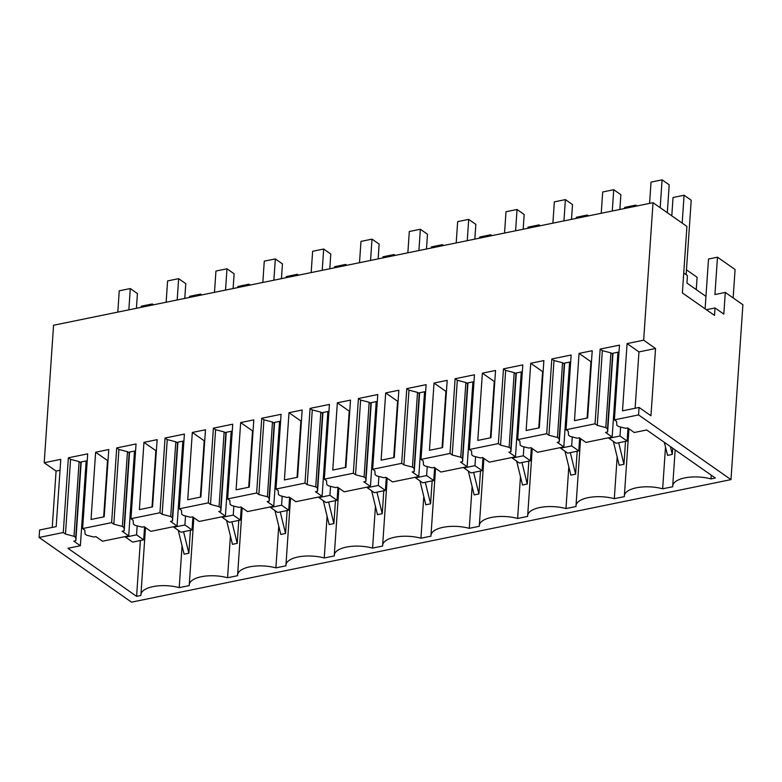 <?xml version="1.0" encoding="UTF-8"?>
<svg xmlns="http://www.w3.org/2000/svg" width="782" height="782" viewBox="0 0 782 782"><rect width="100%" height="100%" fill="white"/><g stroke="black" fill="none" stroke-linecap="round" stroke-linejoin="round"><path stroke-width="1.17" d="M686.919 226.418L653.029 202.694L643.654 340.19L655.541 348.508L650.956 415.76L639.07 407.442L638.562 414.919L730.984 479.61L742.9 304.755L725.295 292.429L723.819 314.1L715.022 307.942L714.513 315.41L682.383 292.927L686.919 226.418M52.238 527.41L56.079 471.057L44.193 462.739L53.567 325.244L653.029 202.694M705.11 308.831L705.96 296.388L686.948 283.074L687.456 275.606L683.742 273.006M730.984 479.61L131.513 602.16L39.1 537.469L63.274 532.522L68.366 457.802L70.566 459.337L79.109 461.576L80.82 462.768L80.79 462.025L87.232 460.706M44.193 462.739L60.771 459.357L56.187 526.609L39.608 529.991L39.1 537.469M82.609 528.573L111.621 522.64L113.82 524.184L122.363 526.413L124.074 527.615L124.191 530.822L122.119 531.242L128.717 535.866L102.471 541.232L95.873 536.608L93.801 537.029L86.773 535.24L85.062 534.038L84.808 530.108L82.609 528.573L87.701 453.843L68.366 457.802M111.621 522.64L116.714 447.92L118.913 449.455L127.456 451.693L129.167 452.886L129.138 452.143L135.579 450.823M130.956 518.691L159.958 512.757L162.157 514.302L170.701 516.531L172.411 517.733L172.529 520.939L170.456 521.359L177.064 525.983L150.818 531.349L144.22 526.726L142.148 527.146L135.12 525.357L133.409 524.155L133.155 520.226L130.956 518.691L136.048 443.961L116.714 447.92M159.958 512.757L165.051 438.037L167.25 439.572L175.803 441.81L177.504 443.003L177.485 442.26L183.926 440.94M179.293 508.808L208.305 502.875L210.505 504.419L219.048 506.648L220.759 507.841L220.876 511.057L218.804 511.477L225.402 516.1L199.166 521.457L192.558 516.843L190.485 517.264L183.467 515.465L181.756 514.273L181.502 510.343L179.293 508.808L184.396 434.078L165.051 438.037M208.305 502.875L213.398 428.155L215.597 429.689L224.141 431.928L225.851 433.12L225.822 432.378L232.264 431.058M227.64 498.926L256.652 492.992L258.852 494.537L267.395 496.766L269.106 497.958L269.223 501.164L267.151 501.594L273.749 506.218L247.503 511.575L240.905 506.961L238.833 507.381L231.804 505.583L230.094 504.39L229.84 500.46L227.64 498.926L232.733 424.196L213.398 428.155M256.652 492.992L261.745 418.262L263.945 419.807L272.488 422.045L274.199 423.238L274.169 422.495L280.611 421.175M275.987 489.043L304.99 483.11L307.189 484.645L315.733 486.883L317.443 488.076L317.56 491.282L315.488 491.712L322.096 496.326L295.85 501.692L289.252 497.078L287.18 497.499L280.152 495.7L278.441 494.507L278.187 490.578L275.987 489.043L281.08 414.313L261.745 418.262M304.99 483.11L310.083 408.38L312.282 409.924L320.835 412.153L322.536 413.355L322.516 412.613L328.958 411.293M324.325 479.151L353.337 473.227L355.536 474.762L364.08 477L365.79 478.193L365.908 481.399L363.835 481.829L370.433 486.443L344.197 491.81L337.589 487.196L335.517 487.616L328.499 485.817L326.788 484.625L326.534 480.695L324.325 479.151L329.427 404.431L310.083 408.38M353.337 473.227L358.43 398.497L360.629 400.042L369.172 402.271L370.883 403.473L370.854 402.73L377.295 401.41M372.672 469.268L401.684 463.345L403.883 464.879L412.427 467.118L414.137 468.31L414.255 471.517L412.182 471.947L418.781 476.561L392.535 481.927L385.937 477.303L383.864 477.734L376.836 475.935L375.135 474.742L374.871 470.813L372.672 469.268L377.765 394.548L358.43 398.497M401.684 463.345L406.777 388.615L408.976 390.159L417.52 392.388L419.23 393.59L419.201 392.847L425.643 391.528M421.019 459.386L450.021 453.462L452.221 454.997L460.764 457.235L462.475 458.428L462.592 461.634L460.52 462.064L467.128 466.678L440.882 472.045L434.284 467.421L432.211 467.851L425.183 466.052L423.473 464.86L423.218 460.93L421.019 459.386L426.112 384.666L406.777 388.615M450.021 453.462L455.114 378.732L457.314 380.277L465.867 382.506L467.568 383.708L467.548 382.965L473.99 381.645M469.356 449.503L498.369 443.58L500.568 445.114L509.111 447.353L510.822 448.545L510.939 451.752L508.867 452.172L515.465 456.796L489.229 462.162L482.621 457.538L480.549 457.969L473.53 456.17L471.82 454.977L471.566 451.048L469.356 449.503L474.459 374.783L455.114 378.732M498.369 443.58L503.461 368.85L505.661 370.394L514.204 372.623L515.915 373.825L515.885 373.082L522.327 371.763M517.704 439.621L546.716 433.697L548.915 435.232L557.458 437.47L559.169 438.663L559.286 441.869L557.214 442.289L563.812 446.913L537.566 452.279L530.968 447.656L528.896 448.086L521.868 446.287L520.167 445.095L519.903 441.165L517.704 439.621L522.796 364.901L503.461 368.85M546.716 433.697L551.809 358.967L554.008 360.512L562.551 362.74L564.262 363.943L564.233 363.19L570.674 361.88M566.051 429.738L595.053 423.815L597.253 425.349L605.796 427.588L607.506 428.78L607.624 431.987L605.551 432.407L612.159 437.03L585.913 442.397L579.315 437.773L577.243 438.203L570.215 436.405L568.504 435.212L568.25 431.283L566.051 429.738L571.143 355.018L551.809 358.967M595.053 423.815L600.146 349.085L602.345 350.629L610.898 352.858L612.599 354.05L612.58 353.308L619.021 351.998M140.398 540.518L136.596 596.343L140.936 595.464A26.256 10.723 3.9 0 1 140.916 594.691A26.256 10.723 3.9 0 1 179.215 587.634L189.283 585.581A26.256 10.723 3.9 0 1 189.264 584.809A26.256 10.723 3.9 0 1 227.562 577.751L237.62 575.689A26.256 10.723 3.9 0 1 237.611 574.926A26.256 10.723 3.9 0 1 275.899 567.869L285.968 565.806A26.256 10.723 3.9 0 1 285.948 565.044A26.256 10.723 3.9 0 1 324.247 557.986L334.315 555.924A26.256 10.723 3.9 0 1 334.295 555.161A26.256 10.723 3.9 0 1 372.594 548.104L382.652 546.041A26.256 10.723 3.9 0 1 382.642 545.279A26.256 10.723 3.9 0 1 420.931 538.221L430.999 536.159A26.256 10.723 3.9 0 1 430.98 535.387A26.256 10.723 3.9 0 1 469.278 528.339L479.346 526.276A26.256 10.723 3.9 0 1 479.327 525.504A26.256 10.723 3.9 0 1 517.625 518.456L527.684 516.394A26.256 10.723 3.9 0 1 527.674 515.621A26.256 10.723 3.9 0 1 565.963 508.564L576.031 506.511A26.256 10.723 3.9 0 1 576.011 505.739A26.256 10.723 3.9 0 1 614.31 498.681L624.378 496.629A26.256 10.723 3.9 0 1 624.359 495.856A26.256 10.723 3.9 0 1 662.657 488.799L672.716 486.746A26.256 10.723 3.9 0 1 672.706 485.974A26.256 10.723 3.9 0 1 710.994 478.916L715.334 478.027L646.685 429.973L634.261 432.514L627.653 427.891L625.58 428.311L618.562 426.522L616.851 425.32L616.597 421.4L614.388 419.856L619.491 345.136L600.146 349.085M614.388 419.856L638.562 414.919M635.121 408.253L638.962 351.9L627.086 343.581L622.501 410.833L639.07 407.442M627.086 343.581L643.654 340.19M95.629 452.231L91.044 519.483L104.201 516.785L108.786 449.533L95.629 452.231L107.505 460.549L103.664 516.902M143.966 442.348L139.382 509.6L145.97 508.251L152.549 506.902L157.133 439.65L143.966 442.348L155.853 450.667L152.011 507.019M247.239 421.234L240.66 422.573L236.076 489.825L249.233 487.137L253.818 419.885L247.239 421.234M440.618 381.704L434.03 383.043L429.445 450.295L442.612 447.607L447.196 380.355L440.618 381.704M302.165 410.003L288.998 412.691L284.413 479.943L297.58 477.255L302.165 410.003M339.339 468.721L345.918 467.372L350.512 400.12L337.345 402.808L332.761 470.06L339.339 468.721M482.377 373.161L477.792 440.413L484.371 439.073L490.959 437.725L495.544 370.473L482.377 373.161L494.263 381.479L490.422 437.832M526.139 430.53L539.297 427.842L543.881 360.59L530.724 363.278L526.139 430.53M585.65 352.047L579.061 353.396L574.477 420.648L587.644 417.959L592.228 350.707L585.65 352.047M385.692 392.926L381.108 460.178L387.686 458.839L394.265 457.49L398.849 390.238L385.692 392.926L397.569 401.244L393.727 457.597M198.892 431.117L192.313 432.456L187.729 499.718L200.886 497.02L205.48 429.768L198.892 431.117M696.263 289.594L697.104 277.278L686.469 269.829M733.154 297.932L735.09 269.507L717.485 257.19L714.934 294.55L725.295 292.429M135.051 458.555L133.976 458.77M133.644 463.54L134.729 463.315M638.962 351.9L655.541 348.508M136.596 596.343L67.946 548.29L80.37 545.748L86.157 460.93M63.274 532.522L65.473 534.067L74.016 536.296L75.727 537.498L75.844 540.704L73.772 541.124L80.37 545.748M705.96 296.388L708.512 259.018L717.485 257.19M706.361 309.711L715.022 307.942M617.692 355.908L618.767 355.683M569.345 365.79L570.42 365.565M520.998 375.673L522.083 375.448M472.66 385.555L473.736 385.331M424.313 395.438L425.388 395.213M375.966 405.32L377.051 405.096M327.629 415.203L328.704 414.978M279.282 425.085L280.357 424.87M230.934 434.968L232.019 434.753M182.597 444.85L183.672 444.635M134.25 454.733L135.325 454.518M56.079 471.057L60.028 470.256M65.473 534.067L70.566 459.337M113.82 524.184L118.913 449.455M162.157 514.302L167.25 439.572M210.505 504.419L215.597 429.689M258.852 494.537L263.945 419.807M307.189 484.645L312.282 409.924M355.536 474.762L360.629 400.042M403.883 464.879L408.976 390.159M452.221 454.997L457.314 380.277M500.568 445.114L505.661 370.394M548.915 435.232L554.008 360.512M597.253 425.349L602.345 350.629M108.043 460.432L107.505 460.549M156.39 450.549L155.853 450.667M240.66 422.573L252.537 430.892L248.696 487.245M253.075 430.784L252.537 430.892M434.03 383.043L445.916 391.362L442.074 447.715M446.454 391.254L445.916 391.362M288.998 412.691L300.884 421.009L297.043 477.362M301.422 420.902L300.884 421.009M337.345 402.808L349.231 411.127L345.39 467.48M349.769 411.019L349.231 411.127M494.801 381.372L494.263 381.479M530.724 363.278L542.6 371.597L538.759 427.95M543.138 371.489L542.6 371.597M579.061 353.396L590.948 361.714L587.106 418.067M591.485 361.607L590.948 361.714M398.106 401.137L397.569 401.244M192.313 432.456L204.2 440.774L200.358 497.127M204.737 440.667L204.2 440.774M664.348 442.338L667.554 455.378L672.305 454.41L672.725 448.203M662.657 488.799L665.502 447.03M613.332 441.351L619.207 465.261L623.958 464.293L625.522 441.341M617.154 456.913L614.31 498.681M564.995 451.234L570.86 475.143L575.611 474.175L577.184 451.224M568.817 466.795L565.963 508.564M516.648 461.116L522.523 485.026L527.273 484.058L528.837 461.106M520.47 476.678L517.625 518.456M468.301 471.008L474.175 494.908L478.926 493.941L480.49 470.989M472.123 486.56L469.278 528.339M419.963 480.891L425.828 504.801L430.579 503.823L432.153 480.871M423.785 496.443L420.931 538.221M371.616 490.773L377.491 514.683L382.242 513.706L383.806 490.764M375.438 506.325L372.594 548.104M323.269 500.656L329.144 524.566L333.894 523.588L335.458 500.646M327.091 516.218L324.247 557.986M274.932 510.538L280.797 534.448L285.547 533.471L287.121 510.529M278.754 526.1L275.899 567.869M226.585 520.421L232.459 544.331L237.21 543.353L238.774 520.411M230.407 535.983L227.562 577.751M178.237 530.304L184.112 554.213L188.863 553.245L190.427 530.294M182.059 545.865L179.215 587.634M75.844 540.704L81.211 461.937M75.727 537.498L80.82 462.768M74.016 536.296L79.109 461.576M711.249 475.173L710.994 478.916M618.494 359.72L617.409 359.945M617.086 364.705L618.171 364.48M570.146 369.603L569.071 369.827M568.739 374.588L569.824 374.363M521.809 379.485L520.724 379.71M520.401 384.47L521.477 384.245M473.462 389.368L472.377 389.592M472.054 394.353L473.139 394.138M425.115 399.25L424.04 399.475M423.707 404.235L424.792 404.02M376.777 409.133L375.692 409.357M375.37 414.118L376.445 413.903M328.43 419.015L327.345 419.24M327.023 424L328.108 423.785M280.083 428.907L279.008 429.123M278.675 433.883L279.76 433.668M231.746 438.79L230.661 439.005M230.338 443.765L231.413 443.55M183.399 448.673L182.314 448.888M181.991 453.658L183.076 453.433M128.717 535.866L134.504 451.048M124.191 530.822L129.558 452.055M124.074 527.615L129.167 452.886M122.363 526.413L127.456 451.693M177.064 525.983L182.841 441.165M172.529 520.939L177.905 442.172M172.411 517.733L177.504 443.003M170.701 516.531L175.803 441.81M225.402 516.1L231.189 431.283M220.876 511.057L226.242 432.29M220.759 507.841L225.851 433.12M219.048 506.648L224.141 431.928M273.749 506.218L279.536 421.4M269.223 501.164L274.59 422.407M269.106 497.958L274.199 423.238M267.395 496.766L272.488 422.045M322.096 496.326L327.873 411.518M317.56 491.282L322.937 412.525M317.443 488.076L322.536 413.355M315.733 486.883L320.835 412.153M370.433 486.443L376.22 401.635M365.908 481.399L371.274 402.642M365.79 478.193L370.883 403.473M364.08 477L369.172 402.271M418.781 476.561L424.567 391.743M414.255 471.517L419.621 392.76M414.137 468.31L419.23 393.59M412.427 467.118L417.52 392.388M467.128 466.678L472.905 381.86M462.592 461.634L467.968 382.877M462.475 458.428L467.568 383.708M460.764 457.235L465.867 382.506M515.465 456.796L521.252 371.978M510.939 451.752L516.306 372.994M510.822 448.545L515.915 373.825M509.111 447.353L514.204 372.623M563.812 446.913L569.599 362.095M559.286 441.869L564.653 363.112M559.169 438.663L564.262 363.943M557.458 437.47L562.551 362.74M612.159 437.03L617.936 352.213M607.624 431.987L613 353.229M607.506 428.78L612.599 354.05M605.796 427.588L610.898 352.858M670.37 446.551L672.305 454.41M618.67 442.749L623.958 464.293M570.322 452.631L575.611 474.175M521.975 462.514L527.273 484.058M473.638 472.396L478.926 493.941M425.291 482.279L430.579 503.823M376.944 492.161L382.242 513.706M328.606 502.044L333.894 523.588M280.259 511.927L285.547 533.471M231.912 521.809L237.21 543.353M183.575 531.692L188.863 553.245M125.55 536.511L125.511 537.117L132.637 542.102L143.692 539.844L144.562 526.97M141.171 307.336L141.249 306.212L152.304 303.954L153.526 304.814M125.511 537.117L136.557 534.859L143.692 539.844M136.557 534.859L137.173 525.875M152.226 305.078L152.304 303.954M136.42 308.313L137.427 293.543L130.301 288.548L119.245 290.816L117.799 312.116M128.844 309.858L130.301 288.548M173.897 526.628L173.858 527.234L180.984 532.219L192.03 529.961L192.91 517.088M189.518 297.453L189.596 296.329L200.642 294.071L201.864 294.931M173.858 527.234L184.904 524.976L192.03 529.961M184.904 524.976L185.52 515.993M200.563 295.195L200.642 294.071M184.767 298.431L185.774 283.661L178.638 278.666L167.592 280.924L166.136 302.233M177.191 299.975L178.638 278.666M222.235 516.746L222.196 517.352L229.322 522.337L240.377 520.079L241.257 507.205M237.865 287.571L237.943 286.447L248.989 284.189L250.211 285.049M222.196 517.352L233.251 515.094L240.377 520.079M233.251 515.094L233.857 506.11M248.911 285.313L248.989 284.189M233.104 288.548L234.111 273.778L226.985 268.783L215.94 271.041L214.483 292.351M225.529 290.093L226.985 268.783M270.582 506.863L270.543 507.469L277.669 512.454L288.724 510.196L289.594 497.323M286.202 277.688L286.28 276.564L297.336 274.306L298.558 275.166M270.543 507.469L281.588 505.211L288.724 510.196M281.588 505.211L282.204 496.228M297.258 275.43L297.336 274.306M281.452 278.656L282.458 263.896L275.332 258.901L264.277 261.159L262.83 282.468M273.876 280.21L275.332 258.901M318.929 496.981L318.89 497.587L326.016 502.572L337.062 500.314L337.941 487.44M334.549 267.806L334.628 266.682L345.673 264.424L346.895 265.284M318.89 497.587L329.936 495.319L337.062 500.314M329.936 495.319L330.551 486.345M345.595 265.548L345.673 264.424M329.799 268.773L330.806 254.013L323.67 249.018L312.624 251.276L311.168 272.586M322.223 270.328L323.67 249.018M367.266 487.098L367.227 487.704L374.353 492.689L385.409 490.431L386.288 477.548M382.897 257.923L382.975 256.799L394.02 254.541L395.242 255.401M367.227 487.704L378.283 485.436L385.409 490.431M378.283 485.436L378.889 476.463M393.942 255.665L394.02 254.541M378.136 258.891L379.143 244.131L372.017 239.136L360.971 241.394L359.515 262.703M370.56 260.445L372.017 239.136M415.613 477.216L415.574 477.812L422.7 482.807L433.756 480.549L434.626 467.665M431.234 248.041L431.312 246.917L442.368 244.658L443.59 245.519M415.574 477.812L426.62 475.554L433.756 480.549M426.62 475.554L427.236 466.58M442.289 245.783L442.368 244.658M426.483 249.008L427.49 234.248L420.364 229.253L409.309 231.511L407.862 252.821M418.908 250.563L420.364 229.253M463.961 467.333L463.922 467.929L471.047 472.924L482.093 470.666L482.973 457.783M479.581 238.158L479.659 237.034L490.705 234.776L491.927 235.626M463.922 467.929L474.967 465.671L482.093 470.666M474.967 465.671L475.583 456.698M490.627 235.9L490.705 234.776M474.83 239.126L475.837 224.366L468.701 219.371L457.656 221.629L456.199 242.938M467.255 240.68L468.701 219.371M512.298 457.441L512.259 458.047L519.385 463.042L530.44 460.784L531.32 447.9M527.928 228.276L528.006 227.151L539.052 224.893L540.274 225.744M512.259 458.047L523.314 455.789L530.44 460.784M523.314 455.789L523.92 446.815M538.974 226.018L539.052 224.893M523.168 229.243L524.175 214.483L517.049 209.488L506.003 211.746L504.546 233.056M515.592 230.798L517.049 209.488M560.645 447.558L560.606 448.164L567.732 453.159L578.788 450.901L579.658 438.018M576.266 218.393L576.344 217.269L587.399 215.011L588.621 215.861M560.606 448.164L571.652 445.906L578.788 450.901M571.652 445.906L572.268 436.933M587.321 216.135L587.399 215.011M571.515 219.361L572.522 204.591L565.396 199.606L554.34 201.864L552.894 223.173M563.939 220.915L565.396 199.606M608.992 437.676L608.953 438.282L616.079 443.277L627.125 441.019L628.005 428.135M624.613 208.511L624.691 207.386L635.737 205.128L636.959 205.979M608.953 438.282L619.999 436.024L627.125 441.019M619.999 436.024L620.615 427.04M635.658 206.243L635.737 205.128M619.862 209.478L620.869 194.708L613.733 189.723L602.687 191.981L601.231 213.291M612.286 211.023L613.733 189.723M671.787 215.822L673.038 197.504L684.084 195.246L691.21 200.231L686.137 274.678M682.187 223.105L684.084 195.246M667.31 212.694L669.206 184.826L662.08 179.84L651.035 182.098L649.578 203.398M660.184 207.699L662.08 179.84M628.933 428.79L624.359 495.856M580.586 438.673L576.011 505.739M532.249 448.555L527.674 515.621M483.902 458.438L479.327 525.504M435.554 468.32L430.98 535.387M387.217 478.203L382.642 545.279M338.87 488.085L334.295 555.161M290.523 497.968L285.948 565.044M242.185 507.85L237.611 574.926M193.838 517.733L189.264 584.809M145.491 527.615L140.916 594.691M675.159 449.904L672.706 485.974"/></g></svg>
